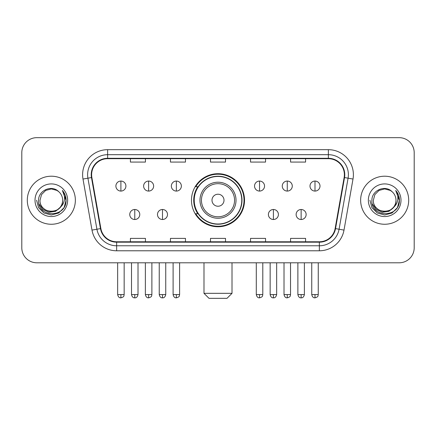 <?xml version="1.0" encoding="UTF-8"?>
<svg xmlns="http://www.w3.org/2000/svg" width="436" height="436" viewBox="0 0 436 436"><rect width="100%" height="100%" fill="white"/><g stroke="black" fill="none" stroke-linecap="round" stroke-linejoin="round"><path stroke-width="0.65" d="M191.475 200.233A26.525 26.525 0 0 0 218 226.758A26.525 26.525 0 0 0 244.525 200.233A26.525 26.525 0 0 0 218 173.702A26.525 26.525 0 0 0 191.475 200.233M197.835 213.744A24.274 24.274 0 0 1 197.835 186.717M21.8 152.682L21.8 247.779A15.015 15.015 0 0 0 36.815 262.794L399.185 262.794A15.015 15.015 0 0 0 414.2 247.779L414.2 152.682A15.015 15.015 0 0 0 399.185 137.667L36.815 137.667A15.015 15.015 0 0 0 21.8 152.682L21.8 247.779M27.305 200.233A24.024 24.024 0 0 0 51.328 224.257A24.024 24.024 0 0 0 75.357 200.233A24.024 24.024 0 0 0 51.328 176.209A24.024 24.024 0 0 0 27.305 200.233A24.024 24.024 0 0 0 51.328 224.257A24.024 24.024 0 0 0 75.357 200.233A24.024 24.024 0 0 0 51.328 176.209A24.024 24.024 0 0 0 27.305 200.233M360.643 200.233A24.024 24.024 0 0 0 384.672 224.257A24.024 24.024 0 0 0 408.696 200.233A24.024 24.024 0 0 0 384.672 176.209A24.024 24.024 0 0 0 360.643 200.233A24.024 24.024 0 0 0 384.672 224.257A24.024 24.024 0 0 0 408.696 200.233A24.024 24.024 0 0 0 384.672 176.209A24.024 24.024 0 0 0 360.643 200.233M91.62 174.705A16.018 16.018 0 0 1 107.638 158.688L328.363 158.688A16.018 16.018 0 0 1 344.135 177.485L335.131 228.54A16.018 16.018 0 0 1 319.359 241.773L116.641 241.773A16.018 16.018 0 0 1 100.869 228.54L91.865 177.485A16.018 16.018 0 0 1 91.62 174.705M91.222 174.705A16.415 16.415 0 0 0 91.473 177.556L100.471 228.611A16.415 16.415 0 0 0 116.641 242.176L319.359 242.176A16.415 16.415 0 0 0 335.529 228.611L344.527 177.556A16.415 16.415 0 0 0 328.363 158.29L107.638 158.29A16.415 16.415 0 0 0 91.222 174.705M82.993 179.049A25.026 25.026 0 0 1 107.638 149.679L328.363 149.679A25.026 25.026 0 0 1 353.007 179.049L344.004 230.104A25.026 25.026 0 0 1 319.359 250.782L116.641 250.782A25.026 25.026 0 0 1 91.996 230.104L82.993 179.049L87.919 178.182A20.018 20.018 0 0 1 107.638 154.687L328.363 154.687A20.018 20.018 0 0 1 348.081 178.182L339.077 229.232A20.018 20.018 0 0 1 319.359 245.779L116.641 245.779A20.018 20.018 0 0 1 96.923 229.232L87.919 178.182A20.018 20.018 0 0 1 87.62 174.705M399.185 137.667L36.815 137.667M36.815 262.794L399.185 262.794M414.2 247.779L414.2 152.682M335.529 228.611L339.077 229.232L348.081 178.182L353.007 179.049M210.49 158.688L210.49 162.078L225.51 162.078L225.51 158.688M170.454 158.688L170.454 162.078L185.469 162.078L185.469 158.688M130.413 158.688L130.413 162.078L145.428 162.078L145.428 158.688M250.531 158.688L250.531 162.078L265.546 162.078L265.546 158.688M290.572 158.688L290.572 162.078L305.587 162.078L305.587 158.688M225.51 241.773L225.51 238.383L210.49 238.383L210.49 241.773M185.469 241.773L185.469 238.383L170.454 238.383L170.454 241.773M145.428 241.773L145.428 238.383L130.413 238.383L130.413 241.773M265.546 241.773L265.546 238.383L250.531 238.383L250.531 241.773M305.587 241.773L305.587 238.383L290.572 238.383L290.572 241.773M62.642 200.233C63.334 214.823 39.327 214.823 40.019 200.233L41.534 194.576L45.676 190.434L51.328 188.919L56.985 190.434L58.74 191.687C51.797 184.412 38.433 190.401 38.559 200.233C37.289 217.695 65.602 218.153 66.059 201.078L66.081 200.233C66.038 196.522 64.806 193.262 62.381 190.456C64.223 193.486 64.877 196.745 64.332 200.233C63.803 203.198 62.359 205.623 59.999 207.498A11.314 11.314 0 0 0 62.642 200.233C63.334 214.823 39.327 214.823 40.019 200.233C39.327 214.823 63.334 214.823 62.642 200.233A11.314 11.314 0 0 0 58.74 191.687M59.999 207.498C53.993 215.613 39.431 210.425 40.019 200.233M60.718 206.893L55.612 211.313L48.919 212.245L42.761 209.46L38.913 203.901M35.011 200.233A16.317 16.317 0 0 0 51.328 216.55A16.317 16.317 0 0 0 67.645 200.233A16.317 16.317 0 0 0 51.328 183.916A16.317 16.317 0 0 0 35.011 200.233M62.381 190.456L66.076 200.664L65.389 195.764L66.076 200.664L65.389 195.764L66.076 200.664L62.49 190.581L66.076 200.658L62.49 190.581L66.081 200.233L64.108 207.607L58.707 213.008L51.328 214.986L43.954 213.008L38.553 207.607L36.58 200.233M62.49 190.581L66.076 200.669M227.009 298.333L208.991 298.333L203.988 293.324L232.012 293.324L227.009 298.333M224.006 200.233A6.006 6.006 0 0 0 218 194.227A6.006 6.006 0 0 0 211.994 200.233A6.006 6.006 0 0 0 218 206.239A6.006 6.006 0 0 0 224.006 200.233M236.018 200.233A18.018 18.018 0 0 0 218 182.215A18.018 18.018 0 0 0 199.982 200.233A18.018 18.018 0 0 0 218 218.251A18.018 18.018 0 0 0 236.018 200.233A18.018 18.018 0 0 1 218 218.251A18.018 18.018 0 0 1 199.982 200.233M241.773 200.233A23.773 23.773 0 0 0 218 176.46A23.773 23.773 0 0 0 194.227 200.233A23.773 23.773 0 0 0 218 224.006A23.773 23.773 0 0 0 241.773 200.233M244.029 200.233A26.029 26.029 0 0 1 195.759 213.744L198.167 213.744A23.996 23.996 0 0 0 233.876 218.229A23.996 23.996 0 0 0 233.876 182.237A23.996 23.996 0 0 0 198.167 186.717L195.759 186.717A26.029 26.029 0 0 1 244.029 200.233M120.903 181.06A5.003 5.003 0 0 0 115.894 186.068A5.003 5.003 0 0 0 120.903 191.072A5.003 5.003 0 0 0 125.906 186.068A5.003 5.003 0 0 0 120.903 181.06L120.903 191.072A5.003 5.003 0 0 0 125.906 186.068A5.003 5.003 0 0 0 120.903 181.06M148.627 181.06A5.003 5.003 0 0 0 143.624 186.068A5.003 5.003 0 0 0 148.627 191.072A5.003 5.003 0 0 0 153.636 186.068A5.003 5.003 0 0 0 148.627 181.06L148.627 191.072A5.003 5.003 0 0 0 153.636 186.068A5.003 5.003 0 0 0 148.627 181.06M176.357 181.06A5.003 5.003 0 0 0 171.353 186.068A5.003 5.003 0 0 0 176.357 191.072A5.003 5.003 0 0 0 181.365 186.068A5.003 5.003 0 0 0 176.357 181.06L176.357 191.072A5.003 5.003 0 0 0 181.365 186.068A5.003 5.003 0 0 0 176.357 181.06M259.54 181.06A5.003 5.003 0 0 0 254.537 186.068A5.003 5.003 0 0 0 259.54 191.072A5.003 5.003 0 0 0 264.548 186.068A5.003 5.003 0 0 0 259.54 181.06L259.54 191.072A5.003 5.003 0 0 0 264.548 186.068A5.003 5.003 0 0 0 259.54 181.06M287.27 181.06A5.003 5.003 0 0 0 282.266 186.068A5.003 5.003 0 0 0 287.27 191.072A5.003 5.003 0 0 0 292.278 186.068A5.003 5.003 0 0 0 287.27 181.06L287.27 191.072A5.003 5.003 0 0 0 292.278 186.068A5.003 5.003 0 0 0 287.27 181.06M314.999 181.06A5.003 5.003 0 0 0 309.996 186.068A5.003 5.003 0 0 0 314.999 191.072A5.003 5.003 0 0 0 320.002 186.068A5.003 5.003 0 0 0 314.999 181.06L314.999 191.072A5.003 5.003 0 0 0 320.002 186.068A5.003 5.003 0 0 0 314.999 181.06M134.768 209.493A5.003 5.003 0 0 0 129.759 214.496A5.003 5.003 0 0 0 134.768 219.504A5.003 5.003 0 0 0 139.771 214.496A5.003 5.003 0 0 0 134.768 209.493L134.768 219.504A5.003 5.003 0 0 0 139.771 214.496A5.003 5.003 0 0 0 134.768 209.493M162.492 209.493A5.003 5.003 0 0 0 157.489 214.496A5.003 5.003 0 0 0 162.492 219.504A5.003 5.003 0 0 0 167.5 214.496A5.003 5.003 0 0 0 162.492 209.493L162.492 219.504A5.003 5.003 0 0 0 167.5 214.496A5.003 5.003 0 0 0 162.492 209.493M273.405 209.493A5.003 5.003 0 0 0 268.402 214.496A5.003 5.003 0 0 0 273.405 219.504A5.003 5.003 0 0 0 278.413 214.496A5.003 5.003 0 0 0 273.405 209.493L273.405 219.504A5.003 5.003 0 0 0 278.413 214.496A5.003 5.003 0 0 0 273.405 209.493M301.134 209.493A5.003 5.003 0 0 0 296.131 214.496A5.003 5.003 0 0 0 301.134 219.504A5.003 5.003 0 0 0 306.137 214.496A5.003 5.003 0 0 0 301.134 209.493L301.134 219.504A5.003 5.003 0 0 0 306.137 214.496A5.003 5.003 0 0 0 301.134 209.493M395.981 200.233C396.673 214.823 372.666 214.823 373.358 200.233L374.873 194.576L379.015 190.434L384.672 188.919L390.324 190.434L392.078 191.687C385.141 184.412 371.772 190.401 371.897 200.233C370.627 217.695 398.94 218.153 399.398 201.078L399.42 200.233C399.381 196.522 398.144 193.262 395.719 190.456C397.567 193.486 398.215 196.745 397.67 200.233C397.142 203.198 395.697 205.623 393.337 207.498A11.314 11.314 0 0 0 395.981 200.233C396.673 214.823 372.666 214.823 373.358 200.233C372.666 214.823 396.673 214.823 395.981 200.233A11.314 11.314 0 0 0 392.078 191.687M393.337 207.498C387.332 215.613 372.769 210.425 373.358 200.233M394.057 206.893L388.95 211.313L382.258 212.245L376.099 209.46L372.251 203.901M368.355 200.233A16.317 16.317 0 0 0 384.672 216.55A16.317 16.317 0 0 0 400.989 200.233A16.317 16.317 0 0 0 384.672 183.916A16.317 16.317 0 0 0 368.355 200.233M395.719 190.456L399.414 200.664L398.727 195.764L399.414 200.664L398.727 195.764L399.414 200.664L395.828 190.581L399.414 200.658L395.828 190.581L399.42 200.233L397.447 207.607L392.046 213.008L384.672 214.986L377.293 213.008L371.892 207.607L369.919 200.233M395.828 190.581L399.414 200.669M328.363 149.679L328.363 158.29M87.919 178.182L91.473 177.556M116.641 250.782L116.641 242.176M319.359 242.176L319.359 250.782M91.996 230.104L100.471 228.611M344.527 177.556L348.081 178.182M107.638 149.679L107.638 158.29M339.077 229.232L344.004 230.104M234.552 200.233A16.552 16.552 0 0 0 218 183.681A16.552 16.552 0 0 0 201.448 200.233A16.552 16.552 0 0 0 218 216.785A16.552 16.552 0 0 0 234.552 200.233M120.903 294.578L117.649 294.578C118.216 296.9 119.301 297.984 120.903 297.832L120.903 294.578L124.156 294.578L124.156 262.794M148.627 294.578L145.373 294.578C145.946 296.9 147.03 297.984 148.627 297.832L148.627 294.578L151.881 294.578L151.881 262.794M176.357 294.578L173.103 294.578C173.67 296.9 174.754 297.984 176.357 297.832L176.357 294.578L179.61 294.578L179.61 262.794M259.54 294.578L256.292 294.578C256.859 296.9 257.943 297.984 259.54 297.832L259.54 294.578L262.794 294.578L262.794 262.794M287.27 294.578L284.016 294.578C284.583 296.9 285.667 297.984 287.27 297.832L287.27 294.578L290.523 294.578L290.523 262.794M314.999 294.578L311.745 294.578C312.312 296.9 313.397 297.984 314.999 297.832L314.999 294.578L318.253 294.578L318.253 262.794M134.768 294.578L131.514 294.578C132.081 296.9 133.165 297.984 134.768 297.832L134.768 294.578L138.016 294.578L138.016 262.794M162.492 294.578L159.238 294.578C159.81 296.9 160.895 297.984 162.492 297.832L162.492 294.578L165.745 294.578L165.745 262.794M273.405 294.578L270.151 294.578C270.723 296.9 271.808 297.984 273.405 297.832L273.405 294.578L276.658 294.578L276.658 262.794M301.134 294.578L297.881 294.578C298.447 296.9 299.532 297.984 301.134 297.832L301.134 294.578L304.388 294.578L304.388 262.794M232.012 262.794L232.012 293.324M203.988 262.794L203.988 293.324M117.649 294.578L117.649 262.794M124.156 294.578C123.693 295.586 124.849 296.731 120.903 297.832M145.373 294.578L145.373 262.794M151.881 294.578C151.423 295.586 152.578 296.731 148.627 297.832M173.103 294.578L173.103 262.794M179.61 294.578C179.152 295.586 180.308 296.731 176.357 297.832M256.292 294.578L256.292 262.794M262.794 294.578C262.336 295.586 263.491 296.731 259.54 297.832M284.016 294.578L284.016 262.794M290.523 294.578C290.065 295.586 291.221 296.731 287.27 297.832M311.745 294.578L311.745 262.794M318.253 294.578C317.795 295.586 318.945 296.731 314.999 297.832M131.514 294.578L131.514 262.794M138.016 294.578C137.449 296.9 136.364 297.984 134.768 297.832M159.238 294.578L159.238 262.794M165.745 294.578C165.179 296.9 164.094 297.984 162.492 297.832M270.151 294.578L270.151 262.794M276.658 294.578C276.092 296.9 275.007 297.984 273.405 297.832M297.881 294.578L297.881 262.794M304.388 294.578C303.821 296.9 302.737 297.984 301.134 297.832"/></g></svg>
